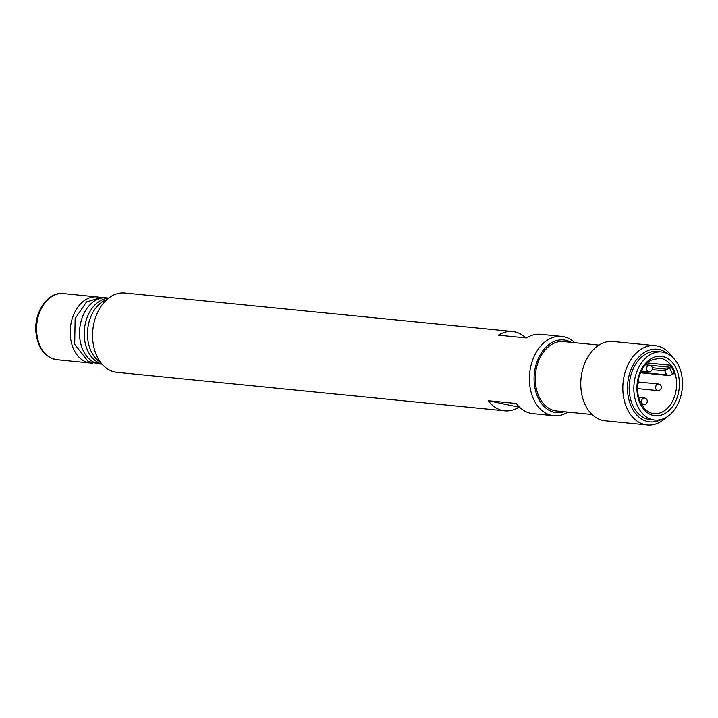 <?xml version="1.0" encoding="UTF-8"?>
<svg xmlns="http://www.w3.org/2000/svg" width="718" height="718" viewBox="0 0 718 718"><rect width="100%" height="100%" fill="white"/><g stroke="black" fill="none" stroke-linecap="round" stroke-linejoin="round"><path stroke-width="1.08" d="M670.1 375.361L666.708 374.877L664.805 370.883L667.175 369.24A3.985 1.831 -25.5 0 0 669.481 367.733L669.975 367.239A1.328 0.942 95.7 0 0 670.154 365.193A27.903 19.736 -84.3 0 1 674.292 373.863A1.328 0.942 95.7 0 0 672.901 373.36L672.407 373.854A3.985 1.831 154.5 0 1 670.1 375.361M663.387 352.269A34.213 24.206 -84.3 0 1 682.1 389.73A34.213 24.206 -84.3 0 1 654.78 420.075A34.213 24.206 -84.3 0 1 634.075 383.636A34.213 24.206 -84.3 0 1 661.547 351.982A34.213 24.206 -84.3 0 1 663.387 352.269M654.78 420.075L650.113 419.608A34.213 24.206 -84.3 0 1 629.408 383.17A34.213 24.206 -84.3 0 1 656.871 351.515L661.547 351.982M97.397 363.523A33.216 23.497 95.7 0 0 99.856 363.963L102.1 364.179L97.442 363.2M108.669 298.078L106.426 297.853A33.216 23.497 95.7 0 0 80.344 324.5A33.216 23.497 95.7 0 0 94.202 362.375L102.001 364.071M99.29 297.297A33.216 23.497 95.7 0 0 97.083 296.929A33.216 23.497 95.7 0 0 88.664 298.212A33.216 23.497 95.7 0 0 70.202 333.583A33.216 23.497 95.7 0 0 90.513 363.03A33.216 23.497 95.7 0 0 92.757 363.102M108.418 298.266A33.216 23.497 95.7 0 0 84.428 329.05A33.216 23.497 95.7 0 0 101.893 363.945M598.974 345.098L563.495 341.58A34.877 24.672 95.7 0 0 535.655 372.507A34.877 24.672 95.7 0 0 554.727 410.696A34.877 24.672 95.7 0 0 556.603 410.992L592.072 414.51M519.59 407.25L518.89 407.178A39.858 28.199 -84.3 0 1 504.727 410.84A39.858 28.199 -84.3 0 1 502.573 410.508A39.858 28.199 -84.3 0 1 488.294 400.734L516.323 403.516A39.858 28.199 95.7 0 0 530.602 413.29A39.858 28.199 95.7 0 0 532.756 413.622L553.775 415.713A39.858 28.199 95.7 0 0 567.857 412.105M518.89 407.178L488.294 400.734M574.75 342.692A39.858 28.199 95.7 0 0 561.655 336.392L540.636 334.301A39.858 28.199 95.7 0 0 526.473 337.963L498.436 335.18A39.858 28.199 -84.3 0 1 512.598 331.519A39.858 28.199 -84.3 0 1 525.764 337.891M504.727 410.84L116.953 372.337A39.858 28.199 -84.3 0 1 114.808 372.005A39.858 28.199 -84.3 0 1 93.008 328.359A39.858 28.199 -84.3 0 1 124.833 293.007L512.598 331.519M564.276 411.746A36.537 25.848 -84.3 0 1 554.475 412.338A36.537 25.848 -84.3 0 1 535.475 366.916A36.537 25.848 -84.3 0 1 571.169 342.342M561.655 336.392A39.858 28.199 95.7 0 0 529.83 371.736A39.858 28.199 95.7 0 0 551.63 415.381A39.858 28.199 95.7 0 0 553.775 415.713M647.214 424.993L605.166 420.82A39.858 28.199 -84.3 0 1 603.021 420.488A39.858 28.199 -84.3 0 1 581.221 376.842A39.858 28.199 -84.3 0 1 613.046 341.49L655.094 345.663A39.858 28.199 95.7 0 0 623.269 381.016A39.858 28.199 95.7 0 0 645.069 424.661A39.858 28.199 95.7 0 0 647.214 424.993A39.858 28.199 95.7 0 0 666.466 417.221M661.296 419.483A36.537 25.848 -84.3 0 1 647.905 421.619A36.537 25.848 -84.3 0 1 629.569 373.719A36.537 25.848 -84.3 0 1 667.812 353.839M672.434 357.07A39.858 28.199 95.7 0 0 655.094 345.663M106.847 299.594A33.216 23.497 95.7 0 0 105.95 299.927A33.216 23.497 95.7 0 0 87.641 330.011A33.216 23.497 95.7 0 0 100.61 362.339M643.436 404.53A3.321 2.351 95.7 0 0 643.615 404.557A3.321 3.321 0 0 0 647.232 401.766A3.321 3.321 0 0 0 644.27 397.951A3.321 2.351 95.7 0 0 641.623 400.895A3.321 2.351 95.7 0 0 643.436 404.53M644.45 397.978A3.321 2.351 95.7 0 0 644.27 397.951L638.688 397.395M658.523 384.022A3.321 2.351 95.7 0 0 658.343 383.995A3.321 2.351 95.7 0 0 655.678 387.065A3.321 2.351 95.7 0 0 657.688 390.601A3.321 3.321 0 0 0 661.296 387.801A3.321 3.321 0 0 0 658.343 383.995L638.248 381.994M649.53 365.202A3.321 2.351 95.7 0 0 649.35 365.175A3.321 2.351 95.7 0 0 646.685 368.244A3.321 2.351 95.7 0 0 648.695 371.78A3.321 3.321 0 0 0 652.303 368.989A3.321 3.321 0 0 0 649.709 365.229L669.975 367.239M672.407 373.854L669.481 367.733M666.708 374.877L640.725 372.301M652.132 369.626L664.805 370.883M667.175 369.24L652.258 367.76M672.578 373.692L674.292 373.863M670.154 365.193L647.169 362.913M661.027 358.354A27.903 19.736 -84.3 0 1 676.284 388.905A27.903 19.736 -84.3 0 1 653.999 413.649C650.248 413.281 646.873 411.351 643.875 407.869L639.424 399.809C637.081 392.791 636.884 385.413 638.84 377.677C640.537 371.565 643.265 366.683 647.035 363.039L650.499 360.355L659.519 358.12A27.903 19.736 -84.3 0 1 661.027 358.354M662.732 356.532A29.896 21.145 -84.3 0 1 673.852 404.566A29.896 21.145 -84.3 0 1 637.907 396.982A29.896 21.145 -84.3 0 1 662.732 356.532M90.513 363.03L56.875 359.691A33.216 23.497 -84.3 0 1 36.672 332.308A33.216 23.497 -84.3 0 1 55.026 294.874A33.216 23.497 -84.3 0 1 63.444 293.581L97.083 296.929M641.461 404.342L643.615 404.557M637.503 388.6L657.688 390.601M637.665 384.354A3.321 3.321 0 0 0 638.06 381.276M641.309 371.053L648.695 371.78M645.392 364.78L649.35 365.175A3.321 3.321 0 0 1 649.709 365.229M640.537 372.75L668.691 375.541M104.182 297.782L101.615 297.378L86.528 301.91L75.139 318.55L74.681 344.272L88.099 361.432L97.648 363.586M63.444 293.581C48.088 291.445 33.899 311.953 35.9 332.057C37.776 348.122 44.767 357.34 56.875 359.691"/></g></svg>
